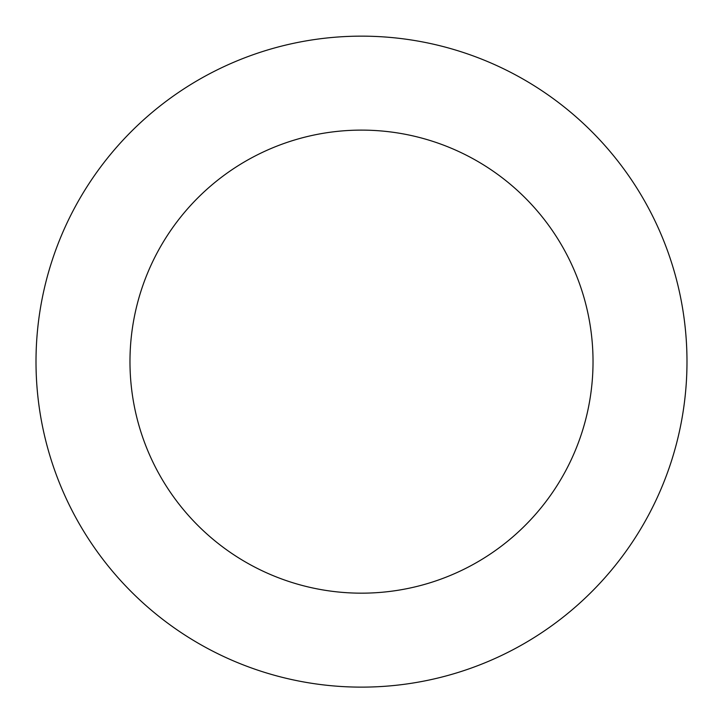 <?xml version="1.0" encoding="UTF-8"?>
<svg xmlns="http://www.w3.org/2000/svg" width="723" height="723" viewBox="0 0 723 723"><rect width="100%" height="100%" fill="white"/><g stroke="black" fill="none" stroke-linecap="round" stroke-linejoin="round"><path stroke-width="1.08" d="M652.146 215.129A325.486 325.486 0 0 0 89.291 183.181A325.486 325.486 0 0 0 343.054 686.606A325.486 325.486 0 0 0 652.146 215.129M568.251 257.424A231.532 231.532 0 0 0 167.872 234.704A231.532 231.532 0 0 0 348.378 592.797A231.532 231.532 0 0 0 568.251 257.424"/></g></svg>
